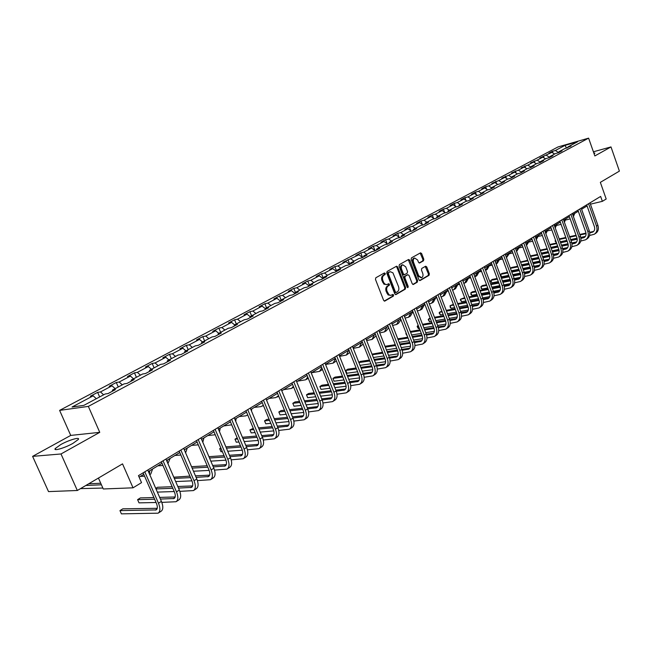 <?xml version="1.0" encoding="UTF-8"?>
<svg xmlns="http://www.w3.org/2000/svg" width="652" height="652" viewBox="0 0 652 652"><rect width="100%" height="100%" fill="white"/><g stroke="black" fill="none" stroke-linecap="round" stroke-linejoin="round"><path stroke-width="0.98" d="M385.308 273.457L384.427 272.96L375.821 277.76L375.462 279.382L383.62 300.352L384.762 301.102L393.392 296.089L393.637 294.957L392.854 294.435L390.719 295.397L388.967 294.745L387.003 291.159C386.286 288.82 386.669 287.092 388.136 285.983L389.236 285.356L389.48 284.223L388.682 283.702L386.864 284.598L385.365 284.362L383.841 282.838L382.814 280.368C382.096 278.021 382.479 276.301 383.955 275.201L385.063 274.582L385.308 273.457M386.636 284.631L383.922 284.166L381.942 280.556C381.224 278.208 381.607 276.489 383.083 275.397L384.191 274.777L384.052 273.172M384.256 301.069L392.52 296.261L392.414 294.68M390.752 295.389L388.095 294.924L386.131 291.33C385.413 288.999 385.788 287.271 387.264 286.163L388.364 285.535L388.242 283.938M60.783 444.558L55.257 448.527C52.885 451.469 64.719 448.046 72.894 443.401L78.289 439.497C80.538 436.596 68.9 439.986 60.783 444.558M423.482 260.8L423.808 259.252L421.64 253.563L420.548 252.821L411.477 257.874L411.143 259.439L418.951 279.83L420.027 280.572L429.024 275.348L429.35 273.791L426.742 266.953L425.666 266.212L421.762 268.437L421.436 269.993L422.74 273.4C423.344 275.519 422.952 276.961 421.575 277.719L418.682 275.739L413.547 262.324C412.944 260.221 413.327 258.787 414.696 258.029L417.63 260.034L418.486 262.259L419.57 263.009L423.482 260.8L422.61 260.996L422.936 259.447L420.141 253.041M61.003 453.971L99.756 432.341L70.734 435.414L32.6 456.367L61.003 453.971L77.335 490.491L122.527 463.865L133.032 487.818L141.525 482.635L138.469 475.642L600.647 196.423L602.375 201.338L606.189 199.007L600.345 182.348L619.4 171.117L610.989 146.928L593.393 151.794M99.756 432.341L88.346 406.4L588.609 138.142L594.844 155.942L610.989 146.928M397.696 266.953L396.571 266.195L387.101 271.468L386.75 273.074L394.794 293.865L395.911 294.606L405.299 289.154L405.642 287.565L397.696 266.953L396.823 267.149L396.171 266.407M399.415 264.598L408.592 259.48L409.798 260.189L417.614 280.604L417.288 282.177L413.311 284.484L412.219 283.742L409.032 275.437L407.818 274.745L405.218 276.228L404.884 277.817L408.217 286.481L407.899 287.63L407.133 287.116L399.073 266.187L399.415 264.598M77.335 490.491L48.517 491.6L32.6 456.367M88.346 406.4L59.609 410.385L557.99 146.953L588.609 138.142M552.969 152.992L552.383 151.345L548.935 153.179L551.926 152.323L539.856 157.988L542.855 157.14L537.191 160.147L530.614 162.886L533.621 162.038L527.851 165.103L521.201 167.874L524.208 167.034L518.332 170.156L511.608 172.959L514.624 172.12L508.642 175.298L501.836 178.135L504.86 177.303L498.764 180.539L491.885 183.416L494.917 182.584L488.698 185.885L485.667 186.708L481.746 188.787L484.77 187.963L478.438 191.329L475.406 192.144L471.404 194.272L474.436 193.448L467.981 196.88L464.941 197.695L460.866 199.854L463.898 199.047L457.313 202.544L454.273 203.351L450.116 205.551L453.156 204.744L446.441 208.314L443.393 209.113L439.155 211.362L442.195 210.563L435.34 214.198L432.3 214.997L427.973 217.287L431.013 216.497L424.028 220.205L420.98 220.995L416.563 223.334L419.611 222.552L412.471 226.342L409.432 227.116L404.925 229.504L407.973 228.73L400.687 232.593L397.638 233.367L393.042 235.804L396.09 235.038L388.649 238.982L385.609 239.74L380.915 242.234L383.955 241.476L376.367 245.502L373.319 246.252L368.527 248.795L371.567 248.053L363.816 252.169L360.768 252.903L355.878 255.502L358.918 254.769L342.952 262.348L345.992 261.623L337.891 265.926L334.859 266.635L329.741 269.349L332.781 268.64L324.509 273.025L321.477 273.734L316.244 276.505L319.276 275.804L310.817 280.295L307.793 280.988L302.447 283.816L305.47 283.131L296.823 287.719L293.808 288.396L288.339 291.297L291.354 290.621L282.512 295.315L279.496 295.984L273.913 298.942L276.921 298.282L267.866 303.09L264.867 303.734L259.146 306.766L262.145 306.122L252.886 311.037L249.895 311.672L244.044 314.777L247.026 314.15L237.548 319.178L234.565 319.798L228.575 322.968L231.55 322.365L221.843 327.516L218.876 328.111L212.739 331.363L215.706 330.776L205.763 336.049L202.805 336.628L196.521 339.961L199.471 339.39L189.284 344.794L186.35 345.348L179.911 348.763L182.845 348.217L172.405 353.759L169.479 354.289L162.886 357.785L165.795 357.263L155.095 362.944L152.193 363.449L145.429 367.035L148.322 366.538L137.352 372.357L134.467 372.846L127.531 376.522L130.408 376.049L119.153 382.023L116.292 382.479L109.177 386.253L112.022 385.805L100.473 391.933L97.645 392.365L90.343 396.237L93.163 395.813L72.038 407.027L83.864 405.365L105.119 394.012L108.045 393.572L115.412 389.635L112.478 390.083L112.323 391.281M552.383 151.345L555.374 150.498L565.015 145.38L577.599 141.761L567.99 146.896L571.054 146.015L564.559 148.729L559.008 151.688L562.081 150.816L558.585 152.69L555.512 153.554L549.864 156.578L552.937 155.706L549.375 157.613L546.294 158.477L540.541 161.549L543.629 160.685L540.003 162.625L536.914 163.489L531.046 166.619L534.143 165.755L530.443 167.735L527.354 168.591L521.38 171.778L524.477 170.922L520.712 172.935L517.606 173.791L511.518 177.042L514.624 176.195L510.785 178.249L507.68 179.096L501.469 182.405L504.583 181.558L500.671 183.652L497.557 184.5L491.233 187.874L494.346 187.034L490.353 189.17L487.24 190.009L480.785 193.448L483.906 192.617L479.831 194.793L476.718 195.624L470.133 199.137L473.254 198.306L469.106 200.531L465.984 201.354L459.269 204.94L462.398 204.117L458.16 206.382L455.039 207.197L448.185 210.857L451.314 210.042L446.995 212.348L443.865 213.163L436.873 216.896L440.002 216.089L435.593 218.444L432.463 219.251L425.332 223.057L428.462 222.259L423.955 224.671L420.825 225.462L413.547 229.349L416.677 228.559L412.08 231.02L408.943 231.802L401.51 235.779L404.639 234.997L399.945 237.507L396.815 238.282L389.22 242.34L392.349 241.566L387.549 244.133L384.419 244.899L376.66 249.04L379.79 248.282L374.892 250.906L371.762 251.656L363.832 255.894L366.962 255.144L361.95 257.825L358.82 258.567L350.719 262.895L353.84 262.153L348.722 264.891L345.593 265.625L337.312 270.05L340.434 269.325L335.193 272.128L332.08 272.846L323.604 277.369L326.717 276.652L321.363 279.521L318.249 280.23L309.586 284.851L312.699 284.158L307.214 287.084L304.109 287.776L295.242 292.512L298.347 291.827L292.74 294.826L289.635 295.503L280.564 300.344L283.661 299.675L277.923 302.748L274.826 303.408L265.543 308.372L268.624 307.72L262.748 310.857L259.667 311.501L250.156 316.579L253.237 315.943L247.214 319.162L244.141 319.79L234.402 324.989L237.467 324.378L231.297 327.671L228.241 328.282L218.265 333.612L221.313 333.009L214.997 336.391L211.949 336.978L201.721 342.439L204.761 341.86L198.281 345.324L195.25 345.894L184.769 351.493L187.792 350.939L181.15 354.484L178.135 355.03L167.385 360.768L170.384 360.238L163.57 363.881L160.579 364.403L149.552 370.295L152.535 369.79L145.543 373.523L142.568 374.02L131.256 380.059L134.214 379.578L127.042 383.417L124.092 383.889L112.478 390.083M554.607 154.043L551.926 152.323M549.563 157.336L546.368 155.274M559.008 151.688L558.625 152.666M545.545 158.876L542.855 157.14M540.304 162.169L537.191 160.147M549.864 156.578L549.481 157.556M536.319 163.799L533.621 162.038M530.875 167.083L527.851 165.103M540.541 161.549L540.166 162.535M526.93 168.819L524.208 167.034M521.266 172.087L518.332 170.156M531.046 166.619L530.679 167.605M517.362 173.929L514.624 172.12M511.47 177.181L508.642 175.298M521.38 171.778L521.005 172.78M507.606 179.129L504.86 177.303M501.518 182.381L498.764 180.539M511.518 177.042L511.152 178.045M497.704 184.459L494.917 182.584M491.469 187.752L488.698 185.885M501.469 182.405L501.111 183.416M487.639 189.903L484.77 187.963M481.225 193.22L478.438 191.329M491.233 187.874L490.874 188.893M477.37 195.453L474.436 193.448M470.777 198.795L467.981 196.88M480.785 193.448L480.434 194.475M466.905 201.109L463.898 199.047M460.125 204.483L457.313 202.544M470.133 199.137L469.782 200.164M456.245 206.88L453.156 204.744M449.269 210.278L446.441 208.314M459.269 204.94L458.926 205.975M445.365 212.772L442.195 210.563M438.185 216.195L435.34 214.198M448.185 210.857L447.842 211.9M434.273 218.787L431.013 216.497M426.881 222.234L424.028 220.205M436.873 216.896L436.538 217.939M422.952 224.924L419.611 222.552M415.348 228.387L412.471 226.342M425.332 223.057L424.998 224.109M411.404 231.191L407.973 228.73M403.572 234.671L400.687 232.593M413.547 229.349L413.213 230.409M399.619 237.589L396.09 235.038M391.55 241.093L388.649 238.982M401.51 235.779L401.184 236.847M387.581 244.117L383.955 241.476M379.277 247.646L376.367 245.502M389.22 242.34L388.894 243.416M375.21 250.735L371.567 248.053M366.742 254.337L363.816 252.169M376.66 249.04L376.343 250.123M362.569 257.491L358.918 254.769M353.938 261.175L350.996 258.966M363.832 255.894L363.523 256.978M349.659 264.386L345.992 261.623M340.849 268.159L337.891 265.926M350.719 262.895L350.417 263.987M336.473 271.444L332.781 268.64M327.475 275.299L324.509 273.025M337.312 270.05L337.019 271.15M322.984 278.648L319.276 275.804M313.808 282.601L310.817 280.295M323.604 277.369L323.319 278.477M309.203 286.024L305.47 283.131M299.822 290.067L296.823 287.719M309.586 284.851L309.301 285.967M295.006 293.481L291.354 290.621M285.527 297.695L282.512 295.315M295.242 292.512L294.965 293.636M280.401 301.045L276.921 298.282M270.898 305.511L267.866 303.09M280.564 300.344L280.303 301.477M265.445 308.779L262.145 306.122M255.926 313.498L252.886 311.037M265.543 308.372L265.282 309.504M250.14 316.676L247.026 314.15M240.604 321.68L237.548 319.178M250.156 316.579L249.912 317.72M234.614 324.883L231.55 322.365M224.916 330.059L221.843 327.516M234.402 324.989L234.166 326.139M218.779 333.335L215.706 330.776M208.844 338.641L205.763 336.049M218.265 333.612L218.037 334.761M202.56 341.99L199.471 339.39M192.381 347.426L189.284 344.794M201.721 342.439L201.509 343.604M185.942 350.866L182.845 348.217M175.51 356.432L172.405 353.759M184.769 351.493L184.565 352.659M168.909 359.961L165.795 357.263M158.216 365.666L155.095 362.944M167.385 360.768L167.197 361.95M151.451 369.276L148.322 366.538M140.482 375.136L137.352 372.357M149.552 370.295L149.373 371.477M133.538 378.836L130.408 376.049M122.291 384.843L119.153 382.023M131.256 380.059L131.093 381.249M115.168 388.649L112.022 385.805M103.627 394.81L100.473 391.933M96.317 398.714L93.163 395.813M98.436 478.055L103.277 488.976L133.032 487.818M70.734 435.414L59.609 410.385M590.427 204.174L602.375 201.338M139.129 477.15L143.782 474.33M148.411 471.535L162.014 463.295M166.586 460.524L179.781 452.537M184.304 449.798L197.1 442.048M201.574 439.342L213.986 431.82M218.412 429.146L230.466 421.852M234.834 419.203L246.537 412.113M250.857 409.497L262.226 402.618M266.505 400.026L277.54 393.343M281.77 390.784L292.495 384.289M296.684 381.754L307.108 375.446M311.248 372.936L321.379 366.799M325.478 364.313L335.332 358.347M339.39 355.894L348.975 350.091M352.993 347.663L362.316 342.015M366.285 339.61L375.356 334.117M379.293 331.738L388.119 326.391M392.023 324.028L400.613 318.828M404.468 316.489L412.838 311.428M416.661 309.113L424.802 304.174M428.592 301.884L436.53 297.084M440.279 294.81L448.005 290.132M451.722 287.882L459.252 283.318M462.928 281.093L470.271 276.652M473.914 274.443L481.07 270.107M484.68 267.923L491.657 263.701M495.235 261.533L502.04 257.418M505.585 255.266L512.219 251.248M515.732 249.121L522.203 245.209M525.683 243.098L531.999 239.276M535.447 237.189L541.608 233.457M545.031 231.387L551.038 227.744M554.428 225.69L560.296 222.145M563.662 220.107L569.383 216.643M572.717 214.622L578.308 211.24M581.617 209.235L587.069 205.934M566.621 148.143L565.015 145.38M558.658 152.592L555.374 150.498M567.99 146.896L567.615 147.857M99.642 396.938L97.645 392.365M118.256 387.003L116.292 382.479M136.398 377.312L134.467 372.846M154.084 367.875L152.193 363.449M171.337 358.665L169.479 354.289M188.167 349.676L186.35 345.348M204.598 340.906L202.805 336.628M220.637 332.341L218.876 328.111M236.293 323.979L234.565 319.798M251.59 315.812L249.895 311.672M266.538 307.834L264.867 303.734M281.142 300.042L279.496 295.984M295.421 292.414L293.808 288.396M309.488 285.234L307.793 280.988M323.335 278.412L321.477 273.734M336.701 271.322L334.859 266.635M349.774 264.329L347.956 259.7M362.553 257.475L360.768 252.903M374.998 250.572L373.319 246.252M387.182 243.832L385.609 239.74M399.122 237.23L397.638 233.367M410.825 230.775L409.432 227.116M422.292 224.459L420.98 220.995M433.539 218.273L432.3 214.997M444.558 212.21L443.393 209.113M455.365 206.276L454.273 203.351M465.968 200.466L464.941 197.695M476.376 194.769L475.406 192.144M486.579 189.186L485.667 186.708M496.596 183.709L495.74 181.37M506.425 178.338L505.618 176.138M516.074 173.073L515.316 170.995M525.545 167.914L524.836 165.95M534.852 162.845L534.184 160.995M543.988 157.874L543.369 156.13M594.094 153.799L594.901 153.122L593.801 152.951M395.414 294.574L404.419 289.333L404.762 287.744L396.823 267.149M388.608 272.601L388.356 273.726L395.414 291.949L396.196 292.471L397.427 291.77C398.869 290.662 399.236 288.95 398.527 286.635L392.944 272.854L390.377 271.721L387.736 272.789L387.484 273.913L388.356 273.726M395.992 292.495L394.541 292.129L387.484 273.913M389.7 271.892L388.894 272.145L389.766 271.949M387.736 272.789L388.894 272.145M412.822 284.451L416.408 282.357L416.742 280.784L408.282 259.651M407.313 274.851L404.346 276.415L404.004 277.997L407.337 286.66L408.217 286.481M407.353 287.467L407.337 286.66M405.715 266.807L402.724 264.793C401.322 265.568 400.931 267.018 401.55 269.154L403.384 273.93L404.607 274.631L407.207 273.147L407.541 271.566L405.715 266.807M402.235 264.908L401.852 264.989C400.45 265.763 400.059 267.214 400.67 269.341L401.55 269.154M403.727 274.818L402.512 274.117L400.67 269.341M419.106 262.984L422.61 260.996M414.183 258.143L413.824 258.225C412.455 258.983 412.072 260.417 412.675 262.52L413.547 262.324M421.184 277.801L417.81 275.926L412.675 262.52M419.546 280.539L428.152 275.527L428.47 273.979L425.259 266.432M100.734 483.246L88.705 483.792M101.427 484.795L85.844 485.479M80.498 488.625L102.861 488.046M157.246 508.307L122.804 508.829L119.952 510.606L121.386 513.857L158.11 513.181C160.351 511.592 160.474 508.275 158.485 503.23L144.793 471.82M158.485 512.945L161.011 511.323C163.261 509.734 163.391 506.425 161.403 501.388L147.76 470.035M143.122 472.83L156.398 503.271C157.735 506.637 157.645 508.853 156.154 509.913L119.952 510.606M98.085 478.266L98.656 478.552M140.367 476.4L144.589 476.18M149.764 474.648L150.783 474.028L152.601 468.992M149.447 473.922L149.748 470.72M157.857 465.805L162.959 465.487M167.923 463.605L170.148 458.372M167.303 462.178L167.368 460.051M161.802 502.374L176.007 501.738C178.281 500.133 178.436 496.832 176.488 491.844L163.065 460.785M176.374 501.502L178.827 499.929C181.109 498.324 181.272 495.023 179.333 490.043L165.95 459.041M161.37 461.803L174.394 491.91C175.698 495.235 175.584 497.443 174.068 498.511L160.392 499.073M175.168 496.971L159.667 497.394M153.905 497.549L140.384 497.916L137.596 499.652L139.006 502.863L156.056 502.496M154.63 499.22L137.596 499.652M179.846 491.355L193.44 490.581C195.747 488.959 195.942 485.683 194.035 480.744L180.865 450.027M193.823 490.345L196.195 488.821C198.51 487.199 198.705 483.914 196.806 478.992L183.677 448.332M179.153 451.062L191.924 480.834C193.204 484.126 193.065 486.319 191.525 487.403L178.485 488.087M192.633 485.919L177.8 486.49M172.144 486.71L157.54 487.272L155.746 488.389M172.829 488.299L155.975 488.918M157.36 492.105L174.231 491.543M174.923 455.479L180.857 455.047M185.608 452.847L187.254 448.005M184.573 450.418L184.54 449.652M191.574 445.389L198.29 444.835M202.805 442.243L203.946 437.899M207.833 435.552L215.233 434.762M219.512 431.746L220.237 428.038M197.409 480.606L210.449 479.709C212.78 478.071 213.008 474.811 211.142 469.921L198.216 439.546M210.832 479.464L213.131 477.997C215.47 476.351 215.706 473.091 213.84 468.209L200.955 437.891M196.48 440.597L209.023 470.035C210.27 473.295 210.115 475.471 208.558 476.571L196.113 477.37M209.659 475.145L195.461 475.838M189.903 476.115L173.782 477.191M190.547 477.631L174.304 478.405M175.673 481.559L191.932 480.842M214.524 470.1L227.026 469.106C229.39 467.451 229.651 464.208 227.825 459.367L215.136 429.326M227.418 468.861L229.651 467.427C232.014 465.772 232.283 462.529 230.458 457.704L217.809 427.712M213.383 430.385L225.69 459.505C226.912 462.733 226.733 464.9 225.16 466.001L213.285 466.889M226.268 464.631L212.658 465.43M207.197 465.756L191.533 466.685M207.817 467.207L192.144 468.112M193.489 471.241L209.162 470.394M231.199 459.839L243.212 458.755C245.592 457.093 245.885 453.865 244.092 449.081L231.631 419.358M243.603 458.511L245.763 457.125C248.151 455.455 248.453 452.227 246.66 447.451L234.239 417.785M229.863 420.426L241.949 449.236C243.147 452.431 242.952 454.583 241.362 455.691L230.017 456.661M242.462 454.371L229.431 455.267M224.052 455.634L208.933 456.669M204.06 458.397L205.38 461.486L204.06 458.397M224.638 457.019L209.52 458.038M210.832 461.135L225.951 460.173M247.45 449.815L258.999 448.657C261.403 446.979 261.729 443.767 259.969 439.032L247.736 409.635M259.39 448.413L261.493 447.068C263.897 445.381 264.231 442.178 262.479 437.451L250.278 408.095M245.951 410.711L257.817 439.212C258.991 442.374 258.779 444.509 257.173 445.634L246.334 446.661M258.265 444.354L245.771 445.324M240.482 445.732L225.885 446.864M220.824 447.989L219.708 448.682L220.995 451.738L222.365 451.64M241.044 447.06L226.44 448.177M221.069 448.584L219.708 448.682L220.995 451.738M227.735 451.249L242.308 450.19M263.302 440.018L274.41 438.804C276.839 437.109 277.19 433.922 275.462 429.228L263.449 400.141M274.81 438.551L276.847 437.247C279.276 435.552 279.627 432.366 277.915 427.679L265.926 398.641M261.648 401.224L273.31 429.432C274.459 432.553 274.223 434.68 272.601 435.813L262.251 436.889M273.693 434.582L261.713 435.609M256.505 436.058L242.397 437.264M237.173 437.842L234.997 439.195L236.268 442.219L238.917 441.999M257.035 437.329L242.927 438.527M237.646 438.967L234.997 439.195L236.268 442.219M244.198 441.567L258.249 440.426M278.771 430.442L289.464 429.179C291.909 427.476 292.283 424.305 290.596 419.66L278.787 390.874M289.863 428.926L291.843 427.655C294.288 425.952 294.671 422.781 292.984 418.152L281.208 389.407M276.97 391.966L288.437 419.872C289.561 422.969 289.309 425.088 287.679 426.221L277.776 427.345M288.763 425.031L277.263 426.106M272.137 426.587L258.494 427.867M253.302 428.356L249.944 429.912L251.191 432.912L255.054 432.561M272.642 427.818L258.999 429.081M253.799 429.562L249.944 429.912L251.191 432.912M260.254 432.097L273.791 430.891M293.856 421.086L304.166 419.774C306.619 418.062 307.027 414.908 305.372 410.312L293.759 381.827M304.565 419.521L306.489 418.291C308.95 416.579 309.358 413.425 307.703 408.837L296.13 380.393M291.941 382.928L303.204 410.548C304.313 413.612 304.036 415.715 302.398 416.856L292.927 418.005M303.473 415.707L292.446 416.824M287.393 417.329L274.199 418.674M269.072 419.187L266.864 419.415L264.557 420.85L265.78 423.808L270.784 423.327M287.874 418.511L274.679 419.831M269.553 420.344L264.557 420.85L265.78 423.808M275.91 422.83L288.958 421.559M308.583 411.934L318.526 410.589C321.004 408.869 321.428 405.731 319.806 401.184L308.396 372.985M318.934 410.336L320.8 409.138C323.278 407.418 323.702 404.281 322.088 399.741L310.702 371.591M306.562 374.093L317.63 401.428C318.714 404.468 318.429 406.555 316.774 407.704L307.72 408.877M317.842 406.587L307.263 407.736M302.275 408.274L289.512 409.66M284.468 410.214L281.102 410.573L278.844 411.982L280.05 414.916L286.138 414.281M302.74 409.415L289.969 410.784M284.924 411.322L278.844 411.982L280.05 414.916M291.183 413.751L303.767 412.439M322.968 402.985L332.561 401.616C335.055 399.888 335.503 396.766 333.914 392.26L322.683 364.354M332.968 401.355L334.786 400.198C337.271 398.462 337.728 395.348 336.139 390.85L324.949 362.985M320.841 365.462L331.738 392.52C332.797 395.528 332.496 397.614 330.833 398.763L322.169 399.953M331.892 397.679L321.729 398.853M316.815 399.415L304.451 400.841M299.48 401.42L295.03 401.934L292.813 403.303L294.003 406.212L301.11 405.422M317.263 400.507L304.892 401.925M299.92 402.496L292.813 403.303L294.003 406.212M306.09 404.868L318.217 403.515M337.019 394.232L346.285 392.838C348.787 391.102 349.26 388.005 347.695 383.539L336.66 355.91M346.693 392.577L348.453 391.453C350.955 389.717 351.436 386.62 349.871 382.162L338.869 354.574M334.802 357.027L345.519 383.816C346.562 386.799 346.245 388.861 344.574 390.018L336.285 391.216M345.617 388.967L335.861 390.157M331.02 390.752L319.04 392.211M314.142 392.806L308.649 393.474L306.489 394.819L307.654 397.696L315.739 396.742M331.444 391.803L319.464 393.254M314.557 393.841L306.489 394.819L307.654 397.696M320.645 396.163L332.324 394.786M350.752 385.666L359.7 384.256C362.219 382.52 362.708 379.44 361.175 375.014L350.311 347.663M360.108 383.995L361.819 382.903C364.338 381.159 364.835 378.078 363.303 373.669L352.471 346.359M348.453 348.787L358.991 375.307C360.018 378.258 359.692 380.312 358.005 381.477L350.067 382.675M359.04 380.45L349.676 381.656M344.9 382.268L333.286 383.751M328.453 384.37L321.982 385.202L319.863 386.514L321.02 389.366L330.01 388.25M345.299 383.278L333.694 384.762M328.852 385.373L319.863 386.514L321.02 389.366M334.851 387.647L346.114 386.245M364.166 377.288L372.822 375.87C375.348 374.118 375.854 371.061 374.354 366.677L363.669 339.594M373.237 375.601L374.9 374.541C377.426 372.789 377.94 369.733 376.44 365.364L365.78 338.315M361.803 340.719L372.17 366.986C373.172 369.904 372.838 371.95 371.143 373.115L363.547 374.313M372.17 372.121L363.172 373.327M358.461 373.963L347.206 375.47M342.439 376.106L335.03 377.1L332.96 378.388L334.093 381.208L343.963 379.929M358.844 374.941L347.589 376.44M342.822 377.076L332.96 378.388L334.093 381.208M348.73 379.301L359.586 377.891M377.288 369.089L385.658 367.663C388.193 365.911 388.722 362.862 387.247 358.527L376.726 331.705M386.074 367.394L387.687 366.359C390.222 364.607 390.76 361.567 389.285 357.231L378.796 330.458M374.851 332.838L385.063 358.836C386.049 361.738 385.691 363.767 384.004 364.933L376.717 366.139M383.001 365.267L384.998 363.995L376.367 365.177M371.713 365.829L360.8 367.353M356.098 368.013L347.809 369.171L345.78 370.434L346.897 373.229L357.589 371.77M372.088 366.774L361.175 368.29M356.465 368.95L345.78 370.434L346.897 373.229M362.3 371.135L372.748 369.708M390.116 361.061L398.217 359.627C400.76 357.866 401.306 354.843 399.855 350.548L389.505 323.987M398.633 359.358L400.206 358.355C402.749 356.595 403.303 353.571 401.852 349.285L391.526 322.764M387.63 325.12L397.671 350.874C398.641 353.743 398.274 355.756 396.579 356.929L389.594 358.127M395.577 357.263L397.565 356L389.268 357.206L387.247 358.527M384.68 357.866L374.093 359.407M369.448 360.083L360.32 361.404L358.812 362.341M385.039 358.787L374.452 360.311M369.798 360.988L358.902 362.561M360.002 365.332L370.906 363.783M375.56 363.123L385.625 361.697M402.667 353.205L410.515 351.762C413.066 350.002 413.629 346.994 412.203 342.74L402.007 316.432M410.931 351.501L412.455 350.523C415.006 348.763 415.577 345.756 414.15 341.501L403.987 315.234M400.124 317.565L410.018 343.074C410.972 345.919 410.589 347.923 408.885 349.097L402.194 350.287M409.872 348.192L401.893 349.39M397.361 350.075L387.084 351.615M382.496 352.308L372.015 354.142M397.704 350.955L387.427 352.496M382.838 353.18L372.259 354.761M373.343 357.516L383.93 355.959M388.519 355.283L398.209 353.857M414.941 345.511L422.545 344.069C425.104 342.308 425.683 339.317 424.281 335.095L414.24 309.04M422.961 343.8L424.452 342.846C427.011 341.086 427.59 338.095 426.196 333.889L416.18 307.866M412.357 310.181L422.097 335.446C423.034 338.258 422.651 340.254 420.939 341.428L414.525 342.61M421.909 340.548L414.24 341.738M409.766 342.439L399.79 343.987M395.259 344.688L384.998 346.285M410.1 343.294L400.124 344.835M395.593 345.536L385.324 347.125M386.392 349.847L396.669 348.29M401.2 347.597L410.532 346.179M426.962 337.972L434.33 336.53C436.897 334.769 437.484 331.795 436.106 327.614L426.221 301.803M434.745 336.261L436.196 335.34C438.763 333.571 439.358 330.605 437.981 326.432L428.119 300.653M424.33 302.944L433.93 327.972C434.851 330.76 434.452 332.748 432.741 333.922L426.587 335.087M433.694 333.066L426.327 334.248M421.909 334.949L412.219 336.505M407.744 337.223L397.777 338.82M422.219 335.78L412.537 337.328M408.062 338.038L398.095 339.627M399.146 342.333L409.122 340.768M413.596 340.067L422.577 338.657M438.723 330.588L445.87 329.154C448.437 327.385 449.049 324.427 447.696 320.287L437.957 294.712M446.286 328.885L447.696 327.98C450.271 326.212 450.874 323.262 449.53 319.13L439.815 293.596M436.058 295.861L445.512 320.654C446.416 323.416 446.009 325.389 444.297 326.57L438.397 327.72M445.243 325.731L438.152 326.905M433.792 327.622L424.379 329.17M419.961 329.896L410.279 331.493M406.106 332.985L407.15 335.69M434.085 328.429L424.688 329.969M420.263 330.694L410.581 332.284M406.114 333.017L405.846 333.661L407.076 335.698M411.624 334.965L421.314 333.4M425.732 332.683L434.379 331.289M450.239 323.351L457.174 321.925C459.75 320.148 460.369 317.214 459.041 313.107L449.44 287.776M457.598 321.656L458.967 320.776C461.543 319.007 462.162 316.073 460.834 311.974L451.266 286.676M447.549 288.917L456.865 313.49C457.753 316.228 457.337 318.184 455.618 319.366L449.953 320.499M456.547 318.551L449.733 319.708M445.43 320.434L436.278 321.982M431.917 322.724L422.512 324.313M418.242 325.454L417.378 325.992L418.397 328.641L419.407 328.469M445.707 321.216L436.579 322.756M432.211 323.49L422.806 325.079M418.388 325.821L417.378 325.992L417.166 326.628L418.397 328.641M423.824 327.736L433.238 326.179M437.606 325.454L445.927 324.068M223.701 425.943L231.704 424.819M235.739 421.355L236.138 418.413M239.202 416.555L245.78 415.854L247.736 414.998M251.501 411.045L251.664 409.016M254.353 407.386L260.947 406.628L263.335 405.316M266.807 400.768L266.823 399.831M269.154 398.421L275.772 397.614L278.534 395.764M283.62 389.668L291.534 388.413L293.335 386.351M297.76 381.102L305.698 379.798L307.76 377.052M306.081 379.57L308.249 378.258M311.591 372.724L319.553 371.371L321.803 367.85M319.928 371.143L322.479 369.529M325.544 364.468L333.099 363.131L335.478 358.706M333.482 362.903L336.367 360.931M339.57 356.334L346.351 355.071L348.771 350.214M346.734 354.835L349.912 352.455M353.27 348.364L359.317 347.182L361.77 342.341M359.7 346.954L363.14 344.101M366.66 340.556L372.007 339.464L374.492 334.639M372.398 339.227L376.041 335.861M379.757 332.911L384.435 331.901L386.946 327.1M384.819 331.672L386.4 330.711L388.649 327.728M392.561 325.421L396.603 324.5L399.138 319.724M396.986 324.272L398.527 323.335L400.947 319.684M405.088 318.078L408.519 317.255L411.078 312.495M408.902 317.019L410.41 316.106L412.944 311.697M417.345 310.89L420.19 310.156L422.773 305.413M420.581 309.92L422.04 309.032L424.623 304.288M429.334 303.84L431.632 303.196L434.232 298.469M432.015 302.96L433.441 302.096L436.041 297.377M436.001 297.891L436.775 297.744M441.078 296.921L442.838 296.375L445.455 291.672M443.23 296.138L444.615 295.299L447.231 290.596M447.182 291.191L448.323 290.971M454.216 289.455L455.569 288.632L458.209 283.954M452.578 290.148L453.825 289.692L456.465 285.014M458.136 284.622L459.636 284.329M464.99 282.903L466.302 282.104L468.959 277.442M463.825 283.473L464.599 283.139L467.248 278.477M468.878 278.184L470.711 277.817M475.552 276.481L476.84 275.698L479.505 271.061M474.827 276.88L477.826 272.071M479.407 271.868L481.567 271.428M485.911 270.172L487.166 269.415L489.848 264.793M485.593 270.376L488.209 265.788M489.733 265.674L492.203 265.16M496.139 263.962L497.297 263.253L499.994 258.657M496.131 263.954L498.381 259.626M499.856 259.594L502.627 259.007M506.474 257.67L509.945 252.626M506.449 257.622L508.364 253.587M509.799 253.62L512.847 252.968M516.604 251.509L519.717 246.709M516.555 251.379L518.161 247.654M519.546 247.76L522.871 247.043M526.547 245.462L529.302 240.906M526.457 245.209L527.778 241.827M461.518 316.261L468.25 314.834C470.834 313.066 471.461 310.148 470.157 306.081L460.695 280.971M468.674 314.566L470.01 313.718C472.586 311.941 473.222 309.032 471.918 304.965L462.48 279.895M458.796 282.12L467.981 306.464C468.853 309.178 468.429 311.126 466.71 312.308L461.282 313.425M467.631 311.509L461.07 312.65M456.824 313.392L447.932 314.932M443.613 315.682L434.476 317.263M430.133 318.07L428.486 319.089L429.497 321.721L431.404 321.395M457.076 314.15L448.217 315.682M443.906 316.432L434.762 318.005M430.393 318.763L428.486 319.089L428.266 319.733L429.497 321.721M435.772 320.645L444.917 319.089M449.236 318.355L457.231 316.994M472.57 309.309L479.106 307.899C481.689 306.122 482.333 303.221 481.046 299.187L471.722 274.313M479.53 307.63L480.826 306.799C483.409 305.022 484.053 302.12 482.773 298.094L473.474 273.253M469.823 275.462L478.87 299.586C479.733 302.275 479.301 304.215 477.574 305.397L472.374 306.489M478.486 304.614L472.178 305.739M467.989 306.481L459.342 308.021M455.072 308.779L446.188 310.352M441.877 311.118L439.391 312.324L440.385 314.932L443.148 314.443M468.217 307.222L459.619 308.746M455.349 309.504L446.465 311.077M442.154 311.835L439.391 312.324L439.155 312.968L440.385 314.932M447.459 313.693L456.351 312.145M460.622 311.395L468.307 310.059M483.393 302.495L489.75 301.094C492.333 299.317 492.993 296.432 491.722 292.438L482.537 267.785M490.165 300.825L491.437 300.01C494.02 298.241 494.681 295.356 493.417 291.362L484.249 266.75M480.63 268.934L489.554 292.838C490.402 295.503 489.962 297.434 488.234 298.616L483.238 299.692M489.13 297.85L483.059 298.958M478.918 299.708L470.516 301.24M466.294 302.006L457.655 303.571M453.393 304.345L450.084 305.69L451.062 308.274L454.64 307.63M479.138 300.433L470.777 301.949M466.563 302.707L457.924 304.272M453.662 305.046L450.084 305.69L450.222 307.369L451.062 308.274M458.902 306.872L467.549 305.323M471.771 304.574L479.155 303.253M494.004 295.812L500.182 294.419C502.765 292.65 503.434 289.781 502.187 285.812L493.124 261.379M500.597 294.15L501.836 293.359C504.42 291.591 505.088 288.722 503.849 284.769L494.803 260.368M491.225 262.528L500.019 286.228C500.85 288.869 500.402 290.784 498.674 291.966L493.89 293.025M499.562 291.224L493.719 292.316M489.636 293.074L481.461 294.582M477.288 295.356L468.886 296.913M464.672 297.695L460.573 299.178L461.534 301.737L465.895 300.939M489.831 293.775L481.714 295.274M477.549 296.041L469.138 297.597M464.925 298.372L460.573 299.178L460.304 299.83L461.534 301.737M470.116 300.173L478.519 298.64M482.692 297.882L489.791 296.587M504.403 289.26L510.41 287.874C512.994 286.106 513.678 283.253 512.448 279.325L503.515 255.111M510.834 287.605L512.032 286.839C514.615 285.071 515.3 282.218 514.078 278.298L505.161 254.117M501.608 256.26L510.288 279.741C511.103 282.365 510.646 284.264 508.919 285.446L504.322 286.489M509.791 284.72L504.167 285.796M500.133 286.554L492.178 288.062M488.063 288.836L479.888 290.385M475.716 291.167L472.488 291.778L470.858 292.789L471.812 295.332L476.922 294.378M500.312 287.247L492.431 288.73M488.307 289.504L480.133 291.045M475.968 291.827L470.858 292.789L470.964 294.459L471.812 295.332M481.086 293.604L489.269 292.08M493.393 291.314L500.206 290.042M514.607 282.838L520.443 281.46C523.026 279.692 523.719 276.855 522.513 272.96L513.694 248.958M520.866 281.191L522.032 280.442C524.615 278.673 525.308 275.845 524.102 271.949L515.308 247.98M511.796 250.107L520.353 273.384C521.16 275.983 520.695 277.874 518.968 279.056L514.558 280.075M519.831 278.347L514.412 279.398M510.426 280.164L502.692 281.656M498.617 282.438L490.663 283.97M486.539 284.761L482.561 285.527L480.956 286.521L481.901 289.04L487.72 287.931M510.589 280.841L502.936 282.308M498.853 283.09L490.899 284.614M486.775 285.405L480.956 286.521L481.046 288.184L481.901 289.04M491.844 287.149L499.807 285.641M503.882 284.867L510.418 283.628M524.599 276.529L530.28 275.168C532.871 273.4 533.572 270.58 532.382 266.717L523.686 242.919M530.704 274.899L531.845 274.166C534.428 272.397 535.129 269.586 533.947 265.723L525.267 241.965M521.787 244.068L530.223 267.149C531.021 269.724 530.549 271.607 528.821 272.789L524.591 273.783M529.668 272.088L524.461 273.123M520.516 273.897L512.994 275.372M508.959 276.163L501.217 277.679M497.142 278.477L492.439 279.398L490.874 280.368L491.804 282.862L498.307 281.607M520.663 274.549L513.23 276M509.196 276.79L501.453 278.306M497.378 279.097L490.874 280.368L490.573 281.028L491.804 282.862M502.382 280.825L510.133 279.325M514.159 278.543L520.435 277.336M534.412 270.344L539.938 268.991C542.529 267.222 543.238 264.419 542.065 260.588L533.491 237.002M540.361 268.722L541.47 268.013C544.061 266.244 544.77 263.449 543.597 259.618L535.039 236.065M531.584 238.151L539.913 261.028C540.695 263.587 540.223 265.454 538.487 266.635L534.436 267.613M539.326 265.951L534.314 266.97M530.41 267.744L523.1 269.203M519.106 269.993L511.567 271.493M507.533 272.3L502.146 273.375L500.606 274.329L501.518 276.807L508.682 275.397M530.549 268.38L523.32 269.814M519.334 270.613L511.796 272.104M507.761 272.911L500.606 274.329L500.296 274.989L501.518 276.807M512.716 274.606L520.255 273.123M524.241 272.34L530.255 271.159M544.029 264.264L549.416 262.935C551.999 261.167 552.717 258.379 551.568 254.582L543.1 231.191M549.84 262.666L550.916 261.974C553.507 260.205 554.224 257.426 553.075 253.628L544.624 230.27M541.201 232.34L549.416 255.022C550.19 257.556 549.709 259.414 547.982 260.596L544.086 261.55M548.805 259.928L543.972 260.922M540.117 261.705L533.002 263.139M529.049 263.946L521.714 265.429M517.721 266.236L511.673 267.459L510.377 268.265M540.239 262.324L533.222 263.742M529.269 264.541L521.934 266.024M517.941 266.831L510.41 268.347M511.315 270.8L518.853 269.3M522.839 268.502L530.182 267.035M534.118 266.244L539.889 265.095M529.114 242.014L532.708 241.224M536.303 239.528L538.715 235.209M536.156 239.129L537.215 236.114M553.475 258.306L558.715 256.986C561.299 255.217 562.024 252.454 560.891 248.681L552.537 225.494M559.139 256.717L560.19 256.04C562.774 254.28 563.499 251.509 562.366 247.744L554.029 224.59M550.638 226.635L558.748 249.129C559.506 251.648 559.025 253.489 557.289 254.671L553.556 255.6M558.104 254.019L553.458 254.989M549.644 255.771L542.717 257.198M538.813 257.996L531.657 259.472M527.712 260.278L520.459 262.006M549.75 256.383L542.929 257.784M539.025 258.583L531.869 260.05M527.924 260.857L520.589 262.365M521.486 264.793L528.821 263.31M532.774 262.503L539.921 261.053M543.809 260.27L549.334 259.146M538.503 236.366L542.35 235.511M545.863 233.685L547.957 229.618M545.659 233.123L546.482 230.506M562.733 252.454L567.843 251.142C570.427 249.382 571.16 246.627 570.044 242.894L561.796 219.895M568.267 250.873L569.294 250.221C571.877 248.453 572.611 245.706 571.494 241.973L563.263 219.007M559.897 221.044L567.9 243.343C568.65 245.845 568.161 247.678 566.433 248.852L562.855 249.765M567.24 248.216L562.757 249.162M558.984 249.952L552.252 251.354M548.381 252.161L541.421 253.612M537.509 254.427L530.361 255.918M559.082 250.547L552.456 251.925M548.585 252.732L541.625 254.182M537.713 254.989L530.573 256.48M531.453 258.893L538.601 257.426M542.513 256.619L549.473 255.185M553.312 254.394L558.609 253.302M547.729 230.816L551.812 229.887M555.227 227.915L557.028 224.125M554.966 227.189L555.586 224.997M571.828 246.709L576.808 245.413C579.392 243.652 580.133 240.914 579.025 237.206L570.891 214.402M577.232 245.144L578.226 244.508C580.81 242.74 581.551 240.009 580.451 236.309L572.334 213.53M568.992 215.551L576.898 237.67C577.631 240.14 577.134 241.965 575.406 243.139L571.975 244.027M576.205 242.511L571.894 243.449M568.153 244.239L561.6 245.617M557.77 246.432L550.989 247.866M547.118 248.681L540.158 250.156M568.242 244.818L561.804 246.179M557.973 246.986L551.184 248.412M547.321 249.235L540.361 250.702M541.233 253.098L548.193 251.648M552.065 250.841L558.846 249.423M562.635 248.624L567.713 247.564M556.775 225.372L561.087 224.345M564.412 222.218L565.936 218.73M564.094 221.33L564.518 219.585M580.753 241.061L585.61 239.781C588.194 238.029 588.935 235.307 587.851 231.631L579.815 209.015M586.026 239.512L587.004 238.893C589.587 237.132 590.337 234.418 589.253 230.743L581.234 208.159M577.925 210.156L585.724 232.088C586.45 234.549 585.952 236.358 584.225 237.532L580.932 238.404M585.007 236.92L580.851 237.833M577.15 238.624L570.777 239.985M566.987 240.8L560.378 242.218M556.547 243.033L549.766 244.484M577.232 239.194L570.973 240.531M567.183 241.338L560.573 242.756M556.743 243.571L549.962 245.022M550.818 247.401L557.607 245.967M561.437 245.152L568.039 243.758M571.788 242.96L576.645 241.933M565.667 220.017L570.182 218.876M573.426 216.594L574.689 213.424M573.043 215.519L573.295 214.272M589.522 235.519L594.257 234.255C596.833 232.503 597.582 229.797 596.515 226.146L588.577 203.717M594.673 233.987L595.626 233.375C598.202 231.623 598.96 228.925 597.892 225.274L589.97 202.878M586.686 204.858L594.396 226.619C595.105 229.048 594.608 230.857 592.88 232.022L589.726 232.87M593.654 231.419L589.652 232.316M585.985 233.106L579.791 234.451M576.034 235.266L569.587 236.66M565.797 237.483L559.188 238.917M555.537 240.229L556.4 242.625M586.058 233.669L579.978 234.981M576.221 235.796L569.783 237.189M565.985 238.013L559.375 239.439M555.553 240.27L555.072 240.963L556.286 242.65M560.231 241.802L566.841 240.384M570.63 239.569L577.061 238.192M580.769 237.401L585.414 236.407M383.083 275.397L383.955 275.201M381.942 280.556L382.814 280.368M382.618 282.292L383.49 282.112M388.364 285.535L389.236 285.356M387.264 286.163L388.136 285.983M386.131 291.33L387.003 291.159M386.807 293.066L387.679 292.895M392.52 296.261L393.392 296.089M384.452 301.126L384.884 301.045M384.191 274.777L385.063 274.582M404.762 287.744L405.642 287.565M404.419 289.333L405.299 289.154M395.617 294.639L396.033 294.549M394.541 292.129L395.414 291.949M408.926 260.384L409.798 260.189M416.742 280.784L417.614 280.604M416.408 282.357L417.288 282.177M406.946 274.932L407.818 274.745M404.346 276.415L405.218 276.228M404.004 277.997L404.884 277.817M402.512 274.117L403.384 273.93M417.81 275.926L418.682 275.739M425.87 267.141L426.742 266.953M428.47 273.979L429.35 273.791M428.152 275.527L429.024 275.348M420.768 253.767L421.64 253.563M422.936 259.447L423.808 259.252M158.485 503.23L161.403 501.388M155.217 510.133L157.002 509.008M176.488 491.844L179.333 490.043M173.13 498.747L174.932 497.598M194.035 480.744L196.806 478.992M190.58 487.647L192.405 486.482M211.142 469.921L213.84 468.209M207.597 476.824L209.447 475.65M227.825 459.367L230.458 457.704M224.198 466.262L226.065 465.08M244.092 449.081L246.66 447.451M240.392 455.968L242.275 454.762M259.969 439.032L262.479 437.451M256.195 445.911L258.102 444.705M275.462 429.228L277.915 427.679M271.623 436.098L273.547 434.876M290.596 419.66L292.984 418.152M286.693 426.514L288.624 425.291M305.372 410.312L307.703 408.837M301.411 417.158L303.351 415.919M319.806 401.184L322.088 399.741M315.788 408.013L317.744 406.767M333.914 392.26L336.139 390.85M329.839 399.073L331.811 397.826M347.695 383.539L349.871 382.162M343.58 390.336L345.552 389.081M361.175 375.014L363.303 373.669M357.011 381.795L358.991 380.532M374.354 366.677L376.44 365.364M370.149 373.441L372.137 372.17M399.855 350.548L401.852 349.285M412.203 342.74L414.15 341.501M407.883 349.439L409.831 348.201M424.281 335.095L426.196 333.889M419.929 341.77L421.844 340.556M436.106 327.614L437.981 326.432M431.73 334.264L433.596 333.082M447.696 320.287L449.53 319.13M443.287 326.921L445.12 325.755M459.041 313.107L460.834 311.974M454.607 319.716L456.4 318.575M470.157 306.081L471.918 304.965M465.699 312.667L467.46 311.542M481.046 299.187L482.773 298.094M476.571 305.747L478.291 304.655M491.722 292.438L493.417 291.362M487.223 298.975L488.91 297.899M502.187 285.812L503.849 284.769M497.672 292.324L499.326 291.273M512.448 279.325L514.078 278.298M507.916 285.812L509.538 284.777M522.513 272.96L524.102 271.949M517.965 279.423L519.554 278.412M532.382 266.717L533.947 265.723M527.818 273.155L529.383 272.161M542.065 260.588L543.597 259.618M537.492 267.002L539.025 266.024M551.568 254.582L553.075 253.628M546.979 260.963L548.487 260.009M560.891 248.681L562.366 247.744M556.295 255.046L557.77 254.101M570.044 242.894L571.494 241.973M565.439 249.227L566.89 248.306M579.025 237.206L580.451 236.309M574.412 243.514L575.838 242.609M587.851 231.631L589.253 230.743M583.23 237.907L584.632 237.018M596.515 226.146L597.892 225.274M591.886 232.405L593.263 231.533M55.738 449.595L55.257 448.527M395.324 292.65L396.082 292.495M389.22 271.998L390.092 271.803M407.052 274.883L407.924 274.696M401.852 264.989L402.724 264.793M403.621 274.867L404.346 274.712M413.824 258.225L414.696 258.029M262.593 406.025L263.424 405.511M277.418 397.003L278.714 396.212M291.909 388.184L293.653 387.125"/></g></svg>
